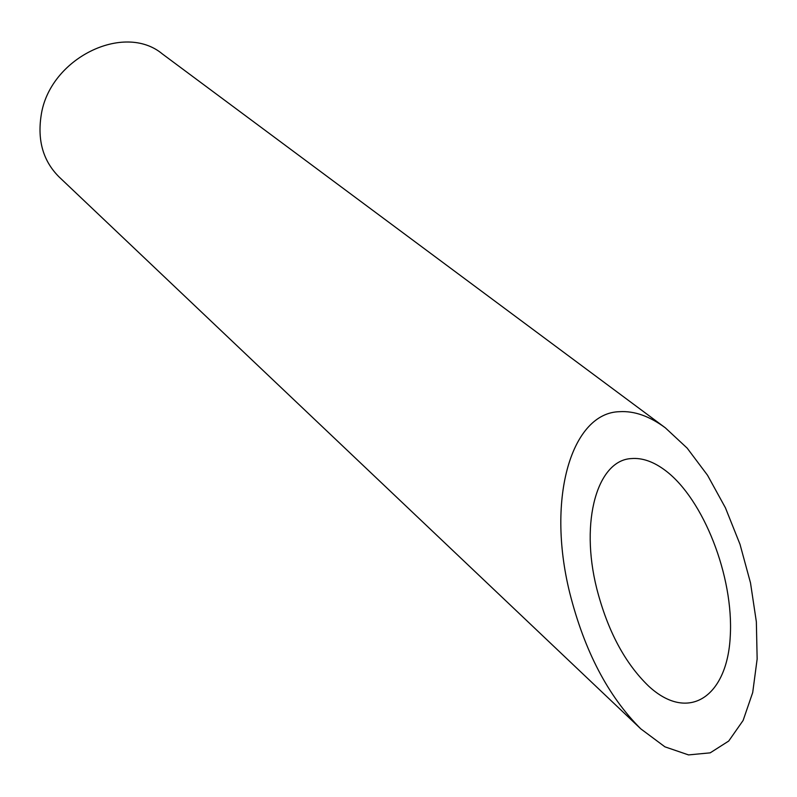 <?xml version="1.0" encoding="UTF-8"?>
<svg xmlns="http://www.w3.org/2000/svg" width="797" height="797" viewBox="0 0 797 797"><rect width="100%" height="100%" fill="white"/><g stroke="black" fill="none" stroke-linecap="round" stroke-linejoin="round"><path stroke-width="1.2" d="M631.373 458.574C597.571 460.078 579.698 520.82 596.734 588.525C607.553 630.646 624.858 663.184 648.638 686.127C688.598 723.128 727.322 696.717 730.251 636.385C733.868 576.59 703.512 499.53 665.903 470.897C653.948 461.772 642.442 457.657 631.373 458.574M640.808 728.866L59.108 176.964C43.307 161.233 37.31 140.79 41.115 115.645C49.205 58.42 124.083 21.798 162.478 54.027L665.326 427.82C649.545 416.154 634.292 410.784 619.568 411.69C572.385 412.607 545.935 496.401 569.676 592.629C584.36 650.83 608.071 696.239 640.808 728.866L664.917 746.829L688.518 754.908L710.197 752.846L728.717 741.041L743.113 720.458L752.707 692.533L757.15 658.999L756.353 621.799L750.505 582.896L739.995 544.281L725.429 507.819L707.527 475.251L687.173 448.133L665.326 427.82"/></g></svg>
